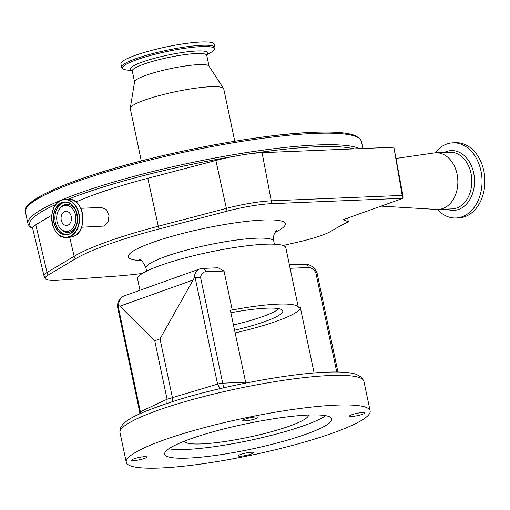 <?xml version="1.0" encoding="UTF-8"?>
<svg xmlns="http://www.w3.org/2000/svg" width="510" height="510" viewBox="0 0 510 510"><rect width="100%" height="100%" fill="white"/><g stroke="black" fill="none" stroke-linecap="round" stroke-linejoin="round"><path stroke-width="0.76" d="M234.778 141.244L223.75 88.925A47.761 7.223 168.1 0 0 223.584 88.523A47.761 7.223 168.1 0 0 210.751 86.725A47.761 7.223 168.1 0 0 160.146 95.357A47.761 7.223 168.1 0 0 130.28 108.19A47.761 7.223 168.1 0 0 130.286 108.617L141.308 160.943M223.584 88.523L208.953 66.064A38.059 5.757 168.1 0 0 198.728 64.63A38.059 5.757 168.1 0 0 158.406 71.508A38.059 5.757 168.1 0 0 134.602 81.734L130.28 108.19M206.722 54.889L210.764 52.555A46.901 7.095 168.1 0 0 214.155 49.814A46.901 7.095 168.1 0 0 201.635 46.582A46.901 7.095 168.1 0 0 147.766 56.215A46.901 7.095 168.1 0 0 123.28 68.958A46.901 7.095 168.1 0 0 127.487 70.106L132.128 70.603M214.155 49.814L214.914 48.087A47.685 7.21 168.1 0 0 214.946 47.494A47.685 7.21 168.1 0 0 201.966 45.294A47.685 7.21 168.1 0 0 150.176 54.258A47.685 7.21 168.1 0 0 121.622 67.161A47.685 7.21 168.1 0 0 121.89 67.69L123.28 68.958M214.946 47.494L214.245 44.185A47.685 7.21 168.1 0 0 201.265 41.992A47.685 7.21 168.1 0 0 149.475 50.955A47.685 7.21 168.1 0 0 120.927 63.852L121.622 67.161M142.366 273.449A144.936 21.924 -11.9 0 1 114.992 276.203L59.88 280.156A42.7 6.458 -11.9 0 1 56.782 280.334A42.7 6.458 -11.9 0 1 45.339 278.766A42.7 6.458 -11.9 0 1 48.182 275.062L75.282 258.908A144.936 21.924 -11.9 0 1 159.075 228.977L227.154 211.134A42.7 6.458 -11.9 0 1 271.384 203.681L402.976 198.307L343.306 219.625L348.311 221.805L347.724 218.044M348.311 221.805A337.875 51.108 168.1 0 0 331.258 231.113A42.7 6.458 -11.9 0 1 298.133 242.052L283.069 245.482M402.976 198.307L402.919 195.458L393.873 147.231L354.112 148.875A170.142 25.736 168.1 0 0 316.353 146.797A170.142 25.736 168.1 0 0 250.423 153.708A44.619 6.751 -11.9 0 1 262.089 152.675L354.112 148.875M381.136 206.11L436.624 209.451A28.356 20.833 -92.4 0 0 438.179 209.47A28.356 20.833 -92.4 0 0 442.788 208.565A28.356 20.833 -92.4 0 0 457.559 177.104A28.356 20.833 -92.4 0 0 435.84 152.802A28.356 20.833 -92.4 0 0 434.29 152.943L396.002 158.444M437.427 209.482A37.612 27.629 -92.4 0 0 455.959 217.993A37.612 27.629 -92.4 0 0 462.079 216.795A37.612 27.629 -92.4 0 0 481.669 175.07A37.612 27.629 -92.4 0 0 452.861 142.838A37.612 27.629 -92.4 0 0 446.747 144.037A37.612 27.629 -92.4 0 0 435.094 152.853M455.959 217.993L458.796 217.878A37.612 27.629 -92.4 0 0 464.91 216.68A37.612 27.629 -92.4 0 0 484.5 174.955A37.612 27.629 -92.4 0 0 455.691 142.724L452.861 142.838M402.154 198.282L402.186 195.419A4.475 0.682 -9.8 0 1 402.919 195.458M289.508 265.264L285.81 247.72A75.741 11.456 168.1 0 0 265.194 244.233A75.741 11.456 168.1 0 0 182.931 258.474A75.741 11.456 168.1 0 0 137.585 278.957L139.963 290.266M336.766 372.013L315.837 272.703A10.449 6.91 70.3 0 0 308.41 267.527L290.101 268.279L298.312 307.256A75.741 11.456 168.1 0 0 277.822 304.138A75.741 11.456 168.1 0 0 232.235 309.984L224.024 271.008L205.715 271.766A10.449 6.91 70.3 0 0 200.577 277.459L195.107 277.485L194.151 278.135L160.025 338.863L154.753 340.75L119.895 306.178L117.886 305.069L140.365 411.717L140.403 413.565M290.101 268.279L289.329 264.945M362.731 412.526A7.835 1.186 168.1 0 0 354.22 413.999A7.835 1.186 168.1 0 0 349.535 416.115A7.835 1.186 168.1 0 0 351.664 416.479A7.835 1.186 168.1 0 0 360.175 415.006A7.835 1.186 168.1 0 0 364.867 412.89A7.835 1.186 168.1 0 0 362.731 412.526M255.969 416.931A7.835 1.186 168.1 0 0 247.465 418.404A7.835 1.186 168.1 0 0 242.773 420.527A7.835 1.186 168.1 0 0 244.902 420.884A7.835 1.186 168.1 0 0 253.413 419.411A7.835 1.186 168.1 0 0 258.105 417.295A7.835 1.186 168.1 0 0 255.969 416.931M144.744 456.66A7.835 1.186 168.1 0 0 136.234 458.133A7.835 1.186 168.1 0 0 131.542 460.256A7.835 1.186 168.1 0 0 133.671 460.613A7.835 1.186 168.1 0 0 142.182 459.14A7.835 1.186 168.1 0 0 146.874 457.024A7.835 1.186 168.1 0 0 144.744 456.66M251.5 452.255A7.835 1.186 168.1 0 0 242.996 453.728A7.835 1.186 168.1 0 0 238.304 455.851A7.835 1.186 168.1 0 0 240.433 456.208A7.835 1.186 168.1 0 0 248.944 454.735A7.835 1.186 168.1 0 0 253.636 452.619A7.835 1.186 168.1 0 0 251.5 452.255M160.185 468.008A124.618 18.851 168.1 0 0 295.532 444.58A124.618 18.851 168.1 0 0 370.145 410.875A124.618 18.851 168.1 0 0 336.224 405.131A124.618 18.851 168.1 0 0 200.876 428.559A124.618 18.851 168.1 0 0 126.263 462.27A124.618 18.851 168.1 0 0 160.185 468.008M308.499 415.032A85.368 12.916 168.1 0 0 215.781 431.084A85.368 12.916 168.1 0 0 164.666 454.174A85.368 12.916 168.1 0 0 187.909 458.107A85.368 12.916 168.1 0 0 280.627 442.062A85.368 12.916 168.1 0 0 331.736 418.965A85.368 12.916 168.1 0 0 308.499 415.032A63.431 9.594 -11.9 0 1 269.847 432.155A63.431 9.594 -11.9 0 1 201.577 443.91A63.431 9.594 -11.9 0 1 184.371 441.188M168.816 448.774A85.368 12.916 168.1 0 0 186.08 449.444A85.368 12.916 168.1 0 0 325.762 415.701M172.412 401.612L172.355 397.367L160.025 338.863M139.804 413.839L139.734 412.227A4.475 0.676 -11.9 0 1 140.365 411.717L167.082 399.253L166.942 403.391M220.122 388.633L217.579 384.138L167.082 399.253L154.753 340.75M245.82 383.067L230.303 310.067L232.235 309.984M200.577 277.459L223.66 387.81M139.734 412.227L117.313 305.847L117.886 305.069M315.837 272.703L316.232 272.487M235.116 332.896A77.609 11.736 168.1 0 0 300.275 307.313M298.312 307.256L300.25 307.179L314.115 372.982M234.555 330.231A59.753 9.04 168.1 0 0 282.789 310.928A59.753 9.04 168.1 0 0 266.526 308.174A59.753 9.04 168.1 0 0 230.864 312.732M233.44 324.953A58.204 8.804 168.1 0 0 278.894 308.697M205.715 271.766A4.475 3.289 -92.4 0 0 202.368 268.419L218.057 267.776L224.024 271.008M48.182 275.062A7.465 6.745 59.2 0 1 47.054 272.442A43.324 6.553 -11.9 0 0 43.987 275.821L32.64 228.263A44.619 6.751 -11.9 0 1 35.796 224.782L51.752 215.271M75.952 202.011A146.855 22.21 -11.9 0 1 147.798 178.302L215.877 160.459A44.619 6.751 -11.9 0 1 234.632 156.232A44.619 6.751 -11.9 0 1 250.423 153.708M80.778 208.297L101.375 207.442L106.309 209.655L109.012 215.551L108.037 222.137L104.021 226.064L81.555 227.23M68.927 230.979A13.024 9.569 -92.4 0 0 75.474 215.092A13.024 9.569 -92.4 0 0 63.616 205.779A13.024 9.569 -92.4 0 0 58.669 210.19A13.024 9.569 -92.4 0 0 59.37 227.167A13.024 9.569 -92.4 0 0 68.927 230.979M67.715 225.235A7.089 5.208 -92.4 0 0 71.406 217.368A7.089 5.208 -92.4 0 0 65.975 211.293A7.089 5.208 -92.4 0 0 64.827 211.522A7.089 5.208 -92.4 0 0 61.13 219.389A7.089 5.208 -92.4 0 0 66.561 225.458A7.089 5.208 -92.4 0 0 67.715 225.235M359.639 148.646A171.634 25.959 168.1 0 0 317.105 144.974A171.634 25.959 168.1 0 0 130.694 177.238A171.634 25.959 168.1 0 0 27.935 223.667L29.229 226.242L32.78 228.843M25.5 212.115C22.026 205.122 42.502 191.167 92.973 174.853C157.431 153.618 258.041 134.207 313.554 132.313C333.935 131.465 347.96 132.606 355.629 135.736L360.085 138.745L361.392 141.334A171.634 25.959 168.1 0 0 314.67 133.422A171.634 25.959 168.1 0 0 128.259 165.693A171.634 25.959 168.1 0 0 25.5 212.115L27.935 223.667M313.312 132.358A170.142 25.736 168.1 0 0 138.267 161.746A170.142 25.736 168.1 0 0 27.298 206.939M206.83 54.487L206.748 55.29A38.059 5.757 168.1 0 0 196.388 53.537A38.059 5.757 168.1 0 0 155.053 60.696A38.059 5.757 168.1 0 0 132.268 70.986L134.57 81.912M206.76 54.653A39.627 5.992 168.1 0 0 197.045 50.974A39.627 5.992 168.1 0 0 149.341 59.753A39.627 5.992 168.1 0 0 131.994 70.405M438.179 209.47L452.166 208.89A28.356 20.833 -92.4 0 0 456.775 207.984A28.356 20.833 -92.4 0 0 471.546 176.524A28.356 20.833 -92.4 0 0 449.826 152.229L435.84 152.802M446.658 209.119A29.931 21.987 -92.4 0 0 458.617 209.444A29.931 21.987 -92.4 0 0 473.656 172.947A29.931 21.987 -92.4 0 0 446.416 151.546A29.931 21.987 -92.4 0 0 444.325 152.452M35.796 224.782L47.054 272.442L74.154 256.288A145.554 22.019 -11.9 0 1 158.304 226.23L226.383 208.386A43.324 6.553 -11.9 0 1 271.256 200.825L402.186 195.419L393.873 147.231M262.089 152.675L271.256 200.825A7.465 5.482 87.6 0 1 271.384 203.681M215.877 160.459L226.383 208.386A7.465 2.257 75.3 0 0 227.154 211.134M147.798 178.302L158.304 226.23A7.465 2.257 75.3 0 0 159.075 228.977M275.132 232.311A80.223 12.132 168.1 0 0 263.491 220.008A80.223 12.132 168.1 0 0 157.909 240.612A80.223 12.132 168.1 0 0 141.136 260.546M276.49 230.565C275.833 231.451 272.601 234.243 273.762 241.217A65.293 9.875 168.1 0 0 255.988 238.208A65.293 9.875 168.1 0 0 185.073 250.48A65.293 9.875 168.1 0 0 145.981 268.145L146.606 271.122M120.022 432.678C118.11 421.152 139.574 412.418 177.627 399.987C223.437 385.796 289.157 373.518 326.642 372.192C340.011 371.592 349.879 372.294 356.241 374.289L361.622 377.279L363.911 381.282A124.618 18.851 168.1 0 0 329.989 375.538A124.618 18.851 168.1 0 0 194.635 398.967A124.618 18.851 168.1 0 0 120.022 432.678L126.263 462.27M245.514 382.245L222.857 383.182A4.475 0.676 168.1 0 0 217.579 384.138L195.107 277.485M192.761 280.149L119.895 306.178M194.151 278.135A14.924 9.868 -109.7 0 1 199.659 268.942L124.077 295.94A14.924 9.868 70.3 0 0 118.569 305.127M308.41 267.527A4.475 3.289 -92.4 0 0 305.063 264.18C310.156 264.371 314.109 267.061 316.914 272.244L337.945 372.026M69.647 237.207L74.154 256.288A7.465 6.745 59.2 0 0 75.282 258.908M234.632 156.232A170.142 25.736 168.1 0 0 67.894 199.34M55.934 204.382A170.142 25.736 168.1 0 0 32.666 228.359M80.153 230.137A18.825 13.827 -92.4 0 0 79.139 205.517M72.936 236.595A18.953 13.923 -92.4 0 0 82.811 215.571A18.953 13.923 -92.4 0 0 68.289 199.327C84.322 197.466 88.663 232.228 72.962 236.589L69.851 237.201A18.953 13.923 -92.4 0 0 72.936 236.595M69.468 236.742A18.953 13.923 -92.4 0 0 79.337 215.711A18.953 13.923 -92.4 0 0 64.821 199.467A18.953 13.923 -92.4 0 0 61.742 200.073A18.953 13.923 -92.4 0 0 51.867 221.098A18.953 13.923 -92.4 0 0 66.383 237.341A18.953 13.923 -92.4 0 0 69.468 236.742M69.296 236.557A18.762 13.783 -92.4 0 0 78.718 213.677A18.762 13.783 -92.4 0 0 61.646 200.264A18.762 13.783 -92.4 0 0 52.218 223.144A18.762 13.783 -92.4 0 0 69.296 236.557M68.824 234.332A16.46 12.093 -92.4 0 0 77.099 214.257A16.46 12.093 -92.4 0 0 62.118 202.489A16.46 12.093 -92.4 0 0 53.843 222.564A16.46 12.093 -92.4 0 0 68.824 234.332M68.92 234.141A16.269 11.953 -92.4 0 0 77.392 216.093A16.269 11.953 -92.4 0 0 64.929 202.151A16.269 11.953 -92.4 0 0 62.284 202.668A16.269 11.953 -92.4 0 0 53.811 220.722A16.269 11.953 -92.4 0 0 66.274 234.657A16.269 11.953 -92.4 0 0 68.92 234.141M65.548 202.151A16.269 11.953 -92.4 0 0 63.527 202.617A16.269 11.953 -92.4 0 0 55.003 220.25A16.269 11.953 -92.4 0 0 66.893 234.613M76.309 211.675A14.095 10.353 -92.4 0 0 64.432 204.701A14.095 10.353 -92.4 0 0 59.084 209.476L58.669 210.19M59.37 227.167L59.842 227.842A14.095 10.353 -92.4 0 0 70.182 231.967A14.095 10.353 -92.4 0 0 76.825 224.228M361.392 141.334L362.903 148.512M206.748 55.29L209.049 66.217M131.867 70.278L132.268 70.986M43.987 275.821L45.339 278.766M139.192 259.494C141.047 259.227 143.31 262.108 145.981 268.145M273.762 241.217L274.393 244.194M363.911 381.282L370.145 410.875M124.077 295.94C120.379 297.222 118.122 300.479 117.306 305.719M199.659 268.942L202.368 268.419M289.419 264.824L305.063 264.18M68.289 199.327L61.716 200.079C46.015 204.44 50.35 239.203 66.383 237.341L69.851 237.201M64.929 202.151C78.534 200.475 82.301 230.488 68.895 234.147L66.274 234.657"/></g></svg>
